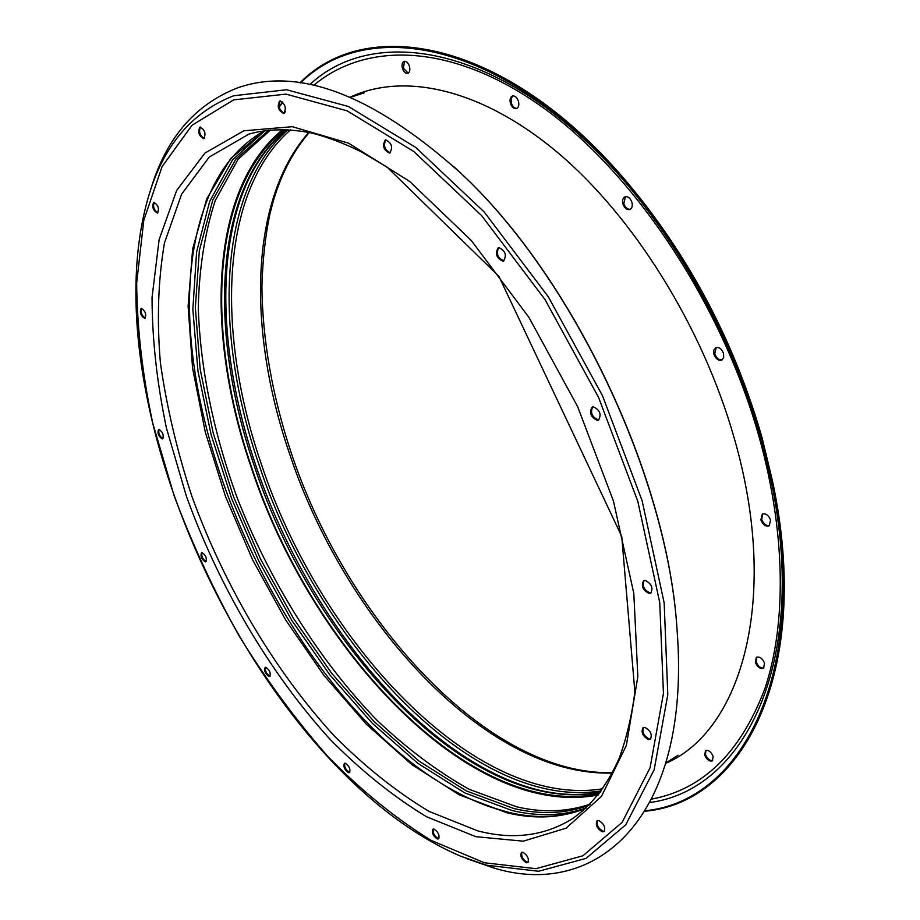 <?xml version="1.0" encoding="UTF-8"?>
<svg xmlns="http://www.w3.org/2000/svg" width="920" height="920" viewBox="0 0 920 920"><rect width="100%" height="100%" fill="white"/><g stroke="black" fill="none" stroke-linecap="round" stroke-linejoin="round"><path stroke-width="1.38" d="M157.423 213.072L157.515 213.037C159.447 208.495 158.194 204.918 153.755 202.32L153.674 202.342C151.731 206.873 152.984 210.45 157.423 213.072M203.791 138.69L203.803 138.678C206.172 133.641 204.884 129.777 199.939 127.087L199.927 127.087C197.558 132.135 198.846 135.999 203.791 138.69M283.786 113.459L283.797 113.447C286.661 107.939 285.315 103.776 279.76 100.97L279.737 100.97C276.874 106.49 278.231 110.653 283.786 113.459M389.643 153.065L389.827 153.007C393.116 147.154 391.678 142.761 385.491 139.84L385.353 139.886C382.041 145.716 383.467 150.109 389.643 153.065M502.941 261.2L503.527 261.038C506.966 255.116 505.39 250.631 498.789 247.56L498.249 247.721C494.787 253.598 496.351 258.094 502.941 261.2M503.999 260.786L503.93 260.797C497.674 258.152 495.949 253.747 498.766 247.572M597.333 420.348L598.483 420.072C601.68 414.402 599.955 409.975 593.285 406.789L592.181 407.065C588.961 412.712 590.674 417.139 597.333 420.348M598.943 419.784L598.299 419.876C591.985 417.105 590.111 412.769 592.687 406.881M649.094 593.446L650.716 593.101C653.407 587.903 651.567 583.683 645.196 580.416L643.609 580.75C640.906 585.913 642.723 590.145 649.094 593.446M651.153 592.79L650.014 592.917C644.023 590.053 642.045 585.925 644.103 580.543M648.519 739.588L650.336 739.289C652.498 734.643 650.647 730.687 644.805 727.398L643.022 727.697C640.849 732.308 642.678 736.276 648.519 739.588M650.75 738.967L649.394 739.036C643.942 736.161 641.976 732.308 643.494 727.478M602.278 831.829L604.026 831.611C605.762 827.459 604.003 823.768 598.747 820.525L597.034 820.744C595.274 824.872 597.022 828.563 602.278 831.829M604.405 831.266L603.129 831.277C598.264 828.471 596.379 824.895 597.494 820.536M526.32 862.764L527.816 862.615C529.276 858.855 527.643 855.404 522.916 852.276L521.444 852.437C519.972 856.175 521.594 859.625 526.32 862.764M528.172 862.281L527.125 862.247C522.79 859.567 521.053 856.244 521.893 852.242M437.345 838.971L438.564 838.867C439.852 835.348 438.345 832.106 434.056 829.127L432.86 829.231C431.56 832.726 433.055 835.981 437.345 838.971M438.909 838.545L438.127 838.499C434.228 835.981 432.618 832.841 433.297 829.069M348.542 772.685L349.485 772.593C350.692 769.2 349.301 766.084 345.322 763.244L344.391 763.347C343.171 766.716 344.563 769.833 348.542 772.685M349.83 772.282L349.312 772.248C345.702 769.89 344.206 766.877 344.816 763.209M269.054 676.545L269.779 676.453C270.963 673.06 269.663 670.013 265.845 667.287L265.144 667.391C263.948 670.76 265.248 673.819 269.054 676.545M270.112 676.165L269.825 676.154C266.386 673.923 264.96 670.967 265.581 667.276M205.275 561.855L205.792 561.775C207.046 558.256 205.792 555.185 202.02 552.563L201.514 552.655C200.261 556.151 201.514 559.222 205.275 561.855M206.149 561.499L206.057 561.499C202.653 559.371 201.284 556.393 201.952 552.563M144.773 318.435L144.98 318.377C146.59 314.272 145.36 310.937 141.277 308.372L141.082 308.43C139.472 312.512 140.702 315.847 144.773 318.435M162.265 438.932L162.621 438.851C164.001 435.103 162.771 431.94 158.918 429.353L158.585 429.433C157.193 433.171 158.424 436.333 162.265 438.932M454.284 167.072L460.471 172.88C572.792 276.529 667.989 477.434 677.074 630.005L677.649 638.469M150.098 191.544C165.105 139.633 193.993 105.179 236.762 88.182C297.907 66.206 372.312 94.277 459.966 172.408C572.55 276.299 668.012 477.767 677.12 630.683C691.483 819.375 595.366 900.231 492.372 867.537L466.072 858.383M590.122 804.137C567.191 811.992 542.673 812.877 516.58 806.782L469.28 789.36C437.563 771.592 406.801 748.546 376.97 720.245C318.711 660.088 269.629 581.037 236.762 496.719C213.739 433.078 200.284 368.621 198.283 308.223C199.065 268.939 204.711 233.059 215.222 200.617L238.073 159.286L270.641 129.904M157.929 212.808C154.008 210.208 152.743 206.701 154.146 202.273M204.24 138.46C199.87 135.642 198.593 131.824 200.422 127.017M284.257 113.229C279.289 110.285 277.966 106.168 280.267 100.878M390.298 152.777C384.64 149.902 383.168 145.567 385.859 139.771M145.371 318.124C141.749 315.755 140.472 312.501 141.542 308.361M162.989 438.587C159.517 436.413 158.194 433.331 159.022 429.353M712.689 760.564C709.676 760.84 707.273 758.816 705.479 754.504L705.928 750.352M704.697 754.998C706.744 759.69 709.297 761.633 712.333 760.863L713.138 756.435C711.091 751.744 708.549 749.788 705.513 750.559L704.697 754.998M763.887 667.954C760.575 668.38 757.976 666.321 756.113 661.768L756.815 657.064M755.308 662.262C757.413 667.172 760.15 669.162 763.508 668.242L764.577 663.274C762.473 658.363 759.747 656.362 756.389 657.271L755.308 662.262M769.557 525.55C766.13 526.033 763.508 523.986 761.691 519.397L762.737 513.923M760.851 519.869C762.875 524.779 765.647 526.769 769.154 525.814L770.592 520.087C768.556 515.177 765.785 513.188 762.289 514.119L760.851 519.869M722.165 359.8C718.899 360.191 716.438 358.214 714.782 353.843L716.197 347.518M713.908 354.269C715.76 358.949 718.37 360.87 721.751 360.042L723.672 357.523L723.557 353.487C721.717 348.806 719.106 346.874 715.737 347.691L713.793 350.221L713.908 354.269M630.338 209.288C627.452 209.495 625.289 207.609 623.829 203.63L625.428 196.661M622.932 203.987C624.565 208.288 626.888 210.128 629.901 209.507C632.074 208.299 632.753 205.907 631.925 202.331C630.303 198.03 627.981 196.19 624.967 196.799C622.782 198.007 622.104 200.399 622.932 203.987M516.936 108.387C514.487 108.422 512.624 106.651 511.336 103.086L511.072 98.704L512.842 95.91M510.439 103.396C511.888 107.284 513.912 109.02 516.499 108.583C518.673 107.445 519.317 104.995 518.431 101.223C516.982 97.324 514.97 95.588 512.382 96.013C510.197 97.163 509.553 99.624 510.439 103.396M408.216 73.151L403.351 68.195L404.558 61.272M402.466 68.471C403.799 72.036 405.57 73.657 407.79 73.347C409.779 72.312 410.32 69.943 409.411 66.24C408.089 62.675 406.318 61.053 404.098 61.364C402.097 62.399 401.557 64.779 402.466 68.471M645.46 810.704C742.141 801.297 811.601 671.439 771.374 482.103L761.058 439.955C734.528 348.174 692.392 266.041 634.65 193.568C513.59 42.527 369.104 14.041 300.598 82.915M282.831 102.223L279.197 107.076M645.15 811.21C742.877 802.596 813.406 671.703 772.374 480.504L762.335 439.61C735.908 348.139 693.979 266.202 636.525 193.798C514.533 40.951 368.563 12.65 300.012 82.823M282.612 102.005L279.116 106.709M284.51 129.501C209.518 188.692 205.608 334.489 251.815 467.9C311.385 649.014 470.683 820.617 599.219 793.649M282.842 129.455C208.817 189.589 205.286 334.88 251.355 467.9C310.891 648.726 469.349 820.134 598.184 794.972M486.53 865.202L460.644 856.186C259.785 770.638 87.365 406.801 148.361 197.133C163.139 146.015 191.59 112.217 233.691 95.749L286.534 89.746L348.3 106.444L415.702 147.395L484.184 211.968L548.285 296.757L602.485 395.68L642.102 500.664L664.171 602.968L667.805 694.657L654.154 769.764L625.795 824.734L586.097 858.371L538.579 871.263L486.53 865.202M484.426 862.764L431.135 840.397C395.519 818.363 361.1 790.395 327.876 756.505C295.791 720.004 266.271 679.903 239.28 636.192C214.049 591.054 192.361 544.329 174.214 496.029L152.777 423.303C142.451 374.842 137.08 328.072 136.666 282.98L143.784 220.328L162.081 166.6L192.038 125.235L233.623 99.889L285.97 94.116L347.127 110.837L413.827 151.524L481.551 215.533L544.962 299.517L598.575 397.428L637.813 501.319L659.732 602.565L663.446 693.369L650.072 767.797L622.127 822.353L582.923 855.784L535.946 868.675L484.426 862.764M247.261 134.63L248.975 134.09C267.697 128.788 288.661 128.455 311.891 133.066C327.681 137.16 344.068 143.359 361.054 151.673L387.055 167.095L498.928 276.38L621.736 536.394L634.892 692.116C631.603 716.692 626.359 738.771 619.16 758.321C606.958 785.749 591.123 806.046 571.653 819.225C543.858 836.061 512.578 839.948 477.791 830.886L429.145 811.44C396.485 791.832 364.803 766.601 334.121 735.77C274.263 670.415 224.238 585.419 191.82 496.144C177.157 451.248 166.681 406.858 160.413 363.009C156.756 320.034 158.102 280.013 164.473 242.96L181.573 194.246L209.219 157.078L248.929 134.101M475.847 836.682L426.535 816.741C393.426 796.685 361.341 770.971 330.28 739.565C269.686 673.049 219.109 586.73 186.369 496.167L166.462 428.145C156.964 382.881 152.156 339.342 152.041 297.505L159.125 239.637L176.651 190.452L204.93 153.088L243.788 130.801L292.307 126.695L348.577 143.186L409.584 181.367L471.247 240.442L528.839 317.262L577.576 406.467L613.444 501.032L633.811 593.4L637.836 676.648L626.359 745.407L601.484 796.375L566.087 828.195L523.227 841.179L475.847 836.682M585.822 808.3C561.499 818.075 535.198 819.559 506.931 812.774L459.287 794.857L411.872 764.646L366.286 724.144L323.851 675.292L285.648 619.931L252.597 559.808L225.549 496.616L205.275 432.043L192.544 367.908L188.105 306.164L192.648 248.975L206.747 198.823L230.77 158.401L264.695 130.582M508.691 812.371L490.521 807.058C302.404 741.807 136.666 392.035 205.298 205.137L206.724 201.388M586.155 807.99C563.109 815.925 538.464 816.776 512.198 810.543L464.796 792.913L417.634 763.174L372.278 723.281L330.016 675.13L291.893 620.505L258.819 561.108L231.633 498.594L211.083 434.608L197.915 370.886L192.855 309.327L196.592 252.022L209.691 201.353L232.53 159.919L265.144 130.525M588.904 805.368C565.558 813.751 540.523 814.798 513.797 808.507L466.394 790.947L419.232 761.242L373.888 721.372L331.648 673.221L293.583 618.596L260.601 559.199L233.519 496.685L213.13 432.733L200.157 369.081L195.339 307.625L199.352 250.505L212.773 200.088L235.957 159.011L268.916 130.065M665.919 763.255C741.623 730.698 780.528 598.138 734.171 437.954C702.512 326.232 632.925 215.521 556.646 151.708C480.136 87.963 403.247 72.346 350.29 97.117M650.118 802.47C741.175 790.475 806.575 670.082 773.593 493.304M651.9 799.043C702.949 789.406 740.588 752.64 764.831 688.746C786.473 624.611 786.036 533.508 759.195 437.253C722.016 304.186 634.696 173.489 543.57 107.985C452.145 42.366 366.171 41.343 313.709 85.318M774.651 491.866L761.956 437.334C736.046 347.599 694.899 267.214 638.514 196.155L629.165 184.839M308.809 132.399C248.906 200.019 247.779 330.683 288.788 451.467C343.678 619.332 485.472 777.204 612.352 773.007M290.582 129.812C219.512 191.578 216.338 333.511 261.211 463.726C319.596 641.481 474.386 809.565 602.807 788.762M288.006 129.639C216.936 191.67 213.923 333.983 258.945 464.542C317.561 642.769 472.592 811.428 601.312 790.855M242.512 193.775L240.833 198.34C215.303 271.032 223.56 370.829 255.944 465.876C304.002 608.396 408.94 743.935 518.282 783.851L522.87 785.45M286.269 129.559C212.416 189.531 208.713 334.202 254.541 466.693C313.766 646.829 471.753 817.408 600.277 792.258M627.382 184.748C511.462 47.276 376.866 21.643 309.913 84.513M285.315 111.688L284.234 113.229M494.5 808.393L508.875 812.406C536.659 819.03 562.338 817.627 585.913 808.208M206.827 201.123L205.298 205.137C217.821 170.683 237.659 145.82 264.822 130.571M677.074 630.005L677.12 630.683M666.034 762.887L677.982 755.216M350.635 97.267L364.136 92.874M772.374 480.504L761.944 437.31C736.057 347.599 694.91 267.226 638.514 196.155L636.525 193.798M309.247 132.491C292.951 151.443 280.853 174.742 272.93 202.4L269.825 214.36C265.248 236.578 262.602 260.705 261.901 286.752C262.556 339.848 272.055 394.381 290.398 450.363C345.034 618.24 487.347 776.054 612.559 772.616M600.438 792.039C574.505 797.077 547.124 794.339 518.282 783.851L522.744 785.415M286.534 129.57C266.214 146.452 250.987 169.383 240.833 198.34L242.466 193.901"/></g></svg>
